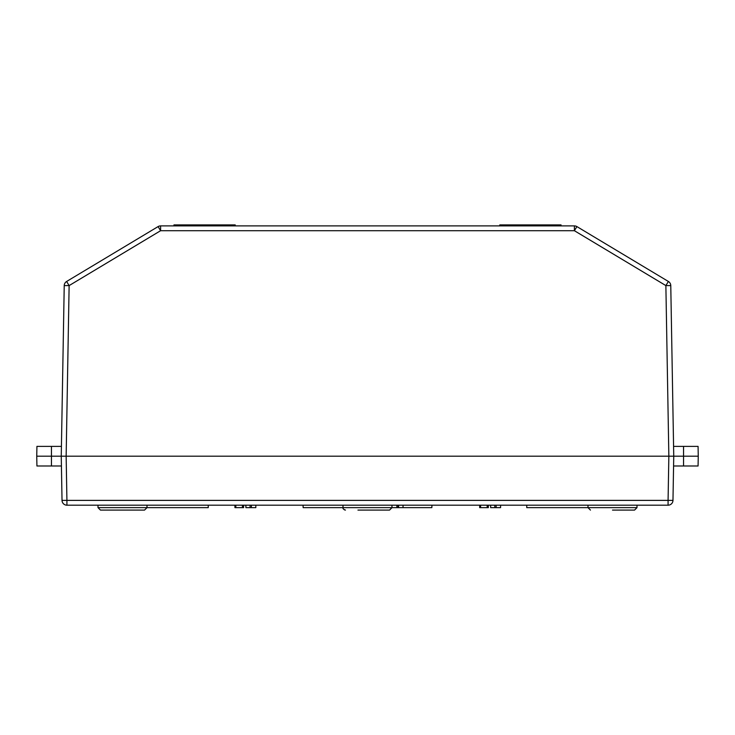 <?xml version="1.0" encoding="UTF-8"?>
<svg xmlns="http://www.w3.org/2000/svg" width="735" height="735" viewBox="0 0 735 735"><rect width="100%" height="100%" fill="white"/><g stroke="black" fill="none" stroke-linecap="round" stroke-linejoin="round"><path stroke-width="1.1" d="M526.747 505.193L526.747 507.637L636.997 507.637L634.553 510.09L612.503 510.09M431.941 505.193L431.849 507.637L391.966 507.637L389.55 510.09L357.954 510.09M144.547 510.09L100.447 510.09L98.003 507.637L147 507.637L144.547 510.09L147 507.637L147 505.193M64.23 285.593A4.897 4.897 0 0 1 66.609 281.477A4.897 4.897 0 0 0 64.23 285.593L69.127 285.593L160.607 230.707L160.607 225.893A4.897 4.897 0 0 0 158.089 226.591L160.607 230.707L574.393 230.707L574.393 225.893A4.897 4.897 0 0 1 576.911 226.591L574.393 230.707L665.873 285.593L670.77 285.593A4.897 4.897 0 0 0 668.391 281.477L665.873 285.593L668.85 456.187L673.747 456.187L670.77 285.593A4.897 4.897 0 0 0 668.391 281.477L576.911 226.591A4.897 4.897 0 0 0 574.393 225.893L160.607 225.893A4.897 4.897 0 0 0 158.089 226.591L66.609 281.477L69.127 285.593L66.15 456.187L698.25 456.187L673.747 456.187L672.975 500.379L668.078 500.379L668.85 456.187L61.253 456.187L66.15 456.187L66.922 500.379L668.078 500.379L668.078 505.193L66.922 505.193L66.922 500.379L62.025 500.379L61.253 456.187L64.23 285.593L61.253 456.187L51.45 456.187L61.253 456.187M51.45 465.99L36.925 465.99L36.75 456.187L51.45 456.187L36.75 456.187L36.925 446.393L51.45 446.393L51.45 465.99L61.418 465.99L62.025 500.379A4.897 4.897 0 0 0 66.922 505.193A4.897 4.897 0 0 1 62.025 500.379M303.059 505.193L303.151 507.637L391.966 507.637L391.966 505.193M673.582 465.99L698.075 465.99L698.25 456.187L698.075 446.393L673.582 446.393M234.924 505.193L234.924 507.637L243.597 507.637L243.597 505.193M242.431 507.637L242.431 505.193M235.834 507.637L235.834 505.193M245.894 505.193L245.894 507.637L255.835 507.637L255.835 505.193M251.388 507.637L251.388 505.193M250.075 507.637L250.075 505.193M490.64 505.193L490.64 507.637L500.581 507.637L500.581 505.193M496.134 507.637L496.134 505.193M494.82 507.637L494.82 505.193M479.67 505.193L479.67 507.637L488.343 507.637L488.343 505.193M487.176 507.637L487.176 505.193M480.58 507.637L480.58 505.193M147 507.637L208.253 507.637L208.253 505.193M398.59 507.637L398.59 505.193M403.028 507.637L403.028 505.193M396.9 507.637L396.9 505.193M398.122 507.637L398.122 505.193M668.078 505.193A4.897 4.897 0 0 0 672.975 500.379A4.897 4.897 0 0 1 668.078 505.193M173.947 225.893L173.947 224.91L235.2 224.91L235.2 225.893M499.8 225.893L499.8 224.91L561.053 224.91L561.053 225.893M61.418 446.393L51.45 446.393M683.55 465.99L683.55 446.393M636.997 507.637L636.997 505.193L636.997 507.637L634.553 510.09M392.003 507.637L389.55 510.09M100.447 510.09L98.003 507.637L98.003 505.193M344.384 509.842L345.45 510.09C343.511 509.392 342.694 508.574 342.997 507.637L342.997 505.193M588 507.637L590.453 510.09L588 507.637L588 505.193"/></g></svg>
